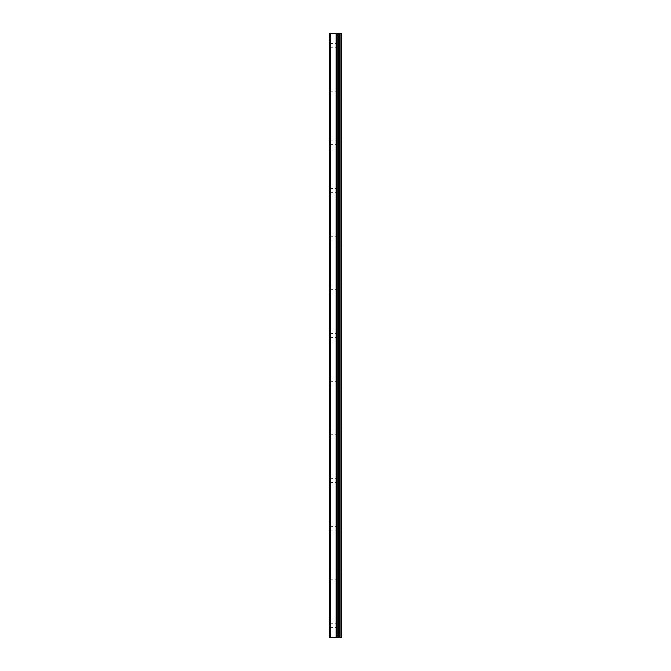 <?xml version="1.0" encoding="UTF-8"?>
<svg xmlns="http://www.w3.org/2000/svg" width="671" height="671" viewBox="0 0 671 671"><rect width="100%" height="100%" fill="white"/><g stroke="black" fill="none" stroke-linecap="round" stroke-linejoin="round"><path stroke-width="0.5" stroke-dasharray="3.35 2.52" d="M339.249 637.45L337.01 637.45L337.01 33.55L341.539 33.55L341.539 637.45L339.249 637.45L339.249 33.55M338.452 637.45L338.452 33.55L338.452 637.45M329.461 45.628L329.461 47.742L329.461 45.628M336.104 45.628L336.104 49.251L336.104 45.628M341.531 45.628L341.531 49.251L341.539 45.628M329.461 93.94L329.461 96.054L329.461 93.94M336.104 93.94L336.104 97.563L336.104 93.94M341.531 93.94L341.531 97.563L341.539 93.94M329.461 142.252L329.461 144.366L329.461 142.252M336.104 142.252L336.104 145.875L336.104 142.252M341.531 142.252L341.531 145.875L341.539 142.252M329.461 190.564L329.461 192.678L329.461 190.564M336.104 190.564L336.104 194.187L336.104 190.564M341.531 190.564L341.531 194.187L341.539 190.564M329.461 238.876L329.461 236.762L329.461 238.876M336.104 238.876L336.104 242.499L336.104 238.876M341.531 238.876L341.531 242.499L341.539 238.876M329.461 287.188L329.461 289.302L329.461 287.188M336.104 287.188L336.104 290.811L336.104 287.188M341.531 287.188L341.531 290.811L341.539 287.188M329.461 335.5L329.461 337.614L329.461 335.5M336.104 335.5L336.104 339.123L336.104 335.5M341.531 335.5L341.531 339.123L341.539 335.5M329.461 383.812L329.461 381.698L329.461 383.812M336.104 383.812L336.104 380.189L336.104 383.812M341.531 383.812L341.531 380.189L341.539 383.812M329.461 432.124L329.461 430.01L329.461 432.124M336.104 432.124L336.104 428.501L336.104 432.124M341.531 432.124L341.531 428.501L341.539 432.124M329.461 480.436L329.461 482.55L329.461 480.436M336.104 480.436L336.104 484.059L336.104 480.436M341.531 480.436L341.531 484.059L341.539 480.436M329.461 528.748L329.461 530.862L329.461 528.748M336.104 528.748L336.104 532.371L336.104 528.748M341.531 528.748L341.531 532.371L341.539 528.748M329.461 577.06L329.461 579.174L329.461 577.06M336.104 577.06L336.104 580.683L336.104 577.06M341.531 577.06L341.531 580.683L341.539 577.06M329.461 625.372L329.461 627.486L329.461 625.372M336.104 625.372L336.104 621.749L336.104 625.372M341.531 625.372L341.531 621.749L341.539 625.372M340.927 625.372L340.927 621.749L340.927 625.372M340.927 577.06L340.927 580.683L340.927 577.06M340.927 528.748L340.927 532.371L340.927 528.748M340.927 480.436L340.927 484.059L340.927 480.436M340.927 432.124L340.927 428.501L340.927 432.124M340.927 383.812L340.927 380.189L340.927 383.812M340.927 335.5L340.927 339.123L340.927 335.5M340.927 287.188L340.927 290.811L340.927 287.188M340.927 238.876L340.927 242.499L340.927 238.876M340.927 190.564L340.927 194.187L340.927 190.564M340.927 142.252L340.927 145.875L340.927 142.252M340.927 93.94L340.927 97.563L340.927 93.94M340.927 45.628L340.927 49.251L340.927 45.628M336.523 637.45L334.309 637.45L336.523 637.45M334.309 637.45L336.414 637.45L334.309 637.45M337.01 637.45L329.461 637.45L329.461 33.55L337.01 33.55M334.309 33.55L336.674 33.55L334.309 33.55M330.434 637.45L330.434 33.55M336.171 637.45L336.171 33.55M337.119 637.45L337.119 33.55L337.119 637.45M340.927 637.45L340.927 33.55M336.356 637.45L336.356 33.55M338.561 637.45L338.561 33.55M339.316 637.45L339.316 33.55M337.06 637.45L337.06 33.55L337.06 637.45M338.511 637.45L338.511 33.55L338.511 637.45M329.461 47.742L336.104 47.742M329.461 96.054L336.104 96.054M329.461 144.366L336.104 144.366M329.461 192.678L336.104 192.678M329.461 240.99L336.104 240.99M329.461 289.302L336.104 289.302M329.461 337.614L336.104 337.614M329.461 385.926L336.104 385.926M329.461 434.238L336.104 434.238M329.461 482.55L336.104 482.55M329.461 530.862L336.104 530.862M329.461 579.174L336.104 579.174M329.461 627.486L336.104 627.486M336.104 628.995L340.927 628.995M336.104 580.683L340.927 580.683M336.104 532.371L340.927 532.371M336.104 484.059L340.927 484.059M336.104 435.747L340.927 435.747M336.104 387.435L340.927 387.435M336.104 339.123L340.927 339.123M336.104 290.811L340.927 290.811M336.104 242.499L340.927 242.499M336.104 194.187L340.927 194.187M336.104 145.875L340.927 145.875M336.104 97.563L340.927 97.563M336.104 49.251L340.927 49.251M336.104 42.005L340.927 42.005M336.104 90.317L340.927 90.317M336.104 138.629L340.927 138.629M336.104 186.941L340.927 186.941M336.104 235.253L340.927 235.253M336.104 283.565L340.927 283.565M336.104 331.877L340.927 331.877M336.104 380.189L340.927 380.189M336.104 428.501L340.927 428.501M336.104 476.813L340.927 476.813M336.104 525.125L340.927 525.125M336.104 573.437L340.927 573.437M336.104 621.749L340.927 621.749M329.461 623.258L336.104 623.258M329.461 574.946L336.104 574.946M329.461 526.634L336.104 526.634M329.461 478.322L336.104 478.322M329.461 430.01L336.104 430.01M329.461 381.698L336.104 381.698M329.461 333.386L336.104 333.386M329.461 285.074L336.104 285.074M329.461 236.762L336.104 236.762M329.461 188.45L336.104 188.45M329.461 140.138L336.104 140.138M329.461 91.826L336.104 91.826M329.461 43.514L336.104 43.514"/><path stroke-width="1.01" d="M340.927 637.45L340.927 33.55L341.539 33.55L341.539 637.45L337.119 637.45L337.119 33.55L329.461 33.55L329.461 637.45L336.356 637.45L336.356 33.55M336.356 637.45L337.119 637.45L337.119 33.55L340.927 33.55M338.452 637.45L338.452 33.55L338.452 637.45M336.171 637.45L336.171 33.55M330.434 637.45L330.434 33.55M339.316 637.45L339.316 33.55M339.249 637.45L339.249 33.55M338.561 637.45L338.561 33.55M337.01 637.45L337.01 33.55"/></g></svg>

